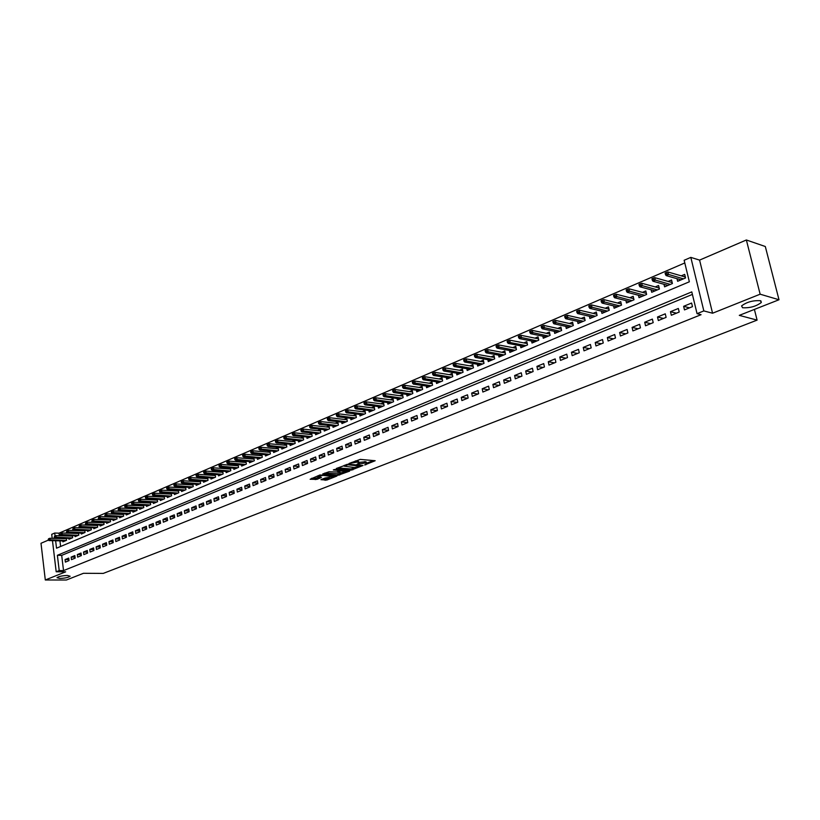 <?xml version="1.0" encoding="UTF-8"?>
<svg xmlns="http://www.w3.org/2000/svg" width="820" height="820" viewBox="0 0 820 820"><rect width="100%" height="100%" fill="white"/><g stroke="black" fill="none" stroke-linecap="round" stroke-linejoin="round"><path stroke-width="1.23" d="M364.664 464.96L375.17 460.727L360.267 459.395L349.023 463.505L357.1 462.101L359.365 462.828L356.997 464.304L366.048 462.88L367.042 463.484L364.664 464.96M67.373 575.455C62.125 575.691 58.661 576.439 56.99 577.68L59.778 578.459C65.016 578.223 68.46 577.475 70.13 576.234L67.373 575.455M760.365 300.694C752.955 300.294 746.682 302.037 741.567 305.921L742.572 307.746C749.941 308.125 756.194 306.372 761.308 302.508L760.365 300.694M320.948 479.659L326.76 480.079L336.897 476.03L319.933 474.985L310.144 479.259L316.909 479.362L321.419 477.506L317.668 476.645L323.018 475.374L333.74 476.604L325.12 478.019L320.948 479.659M692.398 294.411L61.695 555.365L63.529 570.597L59.214 570.566L56.19 571.786L52.47 540.657M779 299.751L760.14 294.195L746.364 239.983L765.306 246.512L779 299.751L739.291 315.362L757.096 320.118L103.248 573.405L83.466 573.293L66.369 580.017L45.305 579.986L65.661 571.847L56.19 571.786M746.364 239.983L699.583 260.104L712.57 313.219L760.14 294.195M712.57 313.219L703.837 310.923L697.051 313.66L691.793 291.889L57.379 555.294L59.214 570.566M63.529 570.597L701.059 314.695L697.051 313.66M351.175 470.137L363.014 465.493L348.09 464.222L336.241 468.517L351.175 470.137L350.97 468.958L355.654 467.513M349.658 471.11L338.035 475.282L322.742 473.95L329.015 471.787L336.794 471.992L339.972 470.659L333.299 469.962L334.488 469.491L349.586 470.711M48.288 540.144L41 543.281L45.305 579.986M65.149 538.227L64.185 538.637M71.278 535.624L70.274 536.044M77.469 532.979L76.414 533.43M83.722 530.325L82.615 530.786M90.026 527.639L88.878 528.121M96.401 524.923L95.202 525.435M102.828 522.186L101.588 522.709M109.326 519.419L108.035 519.972M115.886 516.62L114.533 517.194M122.508 513.802L121.104 514.396M129.201 510.952L127.746 511.577M135.956 508.072L134.439 508.718M142.772 505.171L141.214 505.837M149.671 502.24L148.041 502.926M156.63 499.267L154.949 499.985M163.662 496.274L161.919 497.022M170.765 493.25L168.961 494.019M177.94 490.196L176.074 490.985M185.187 487.111L183.26 487.931M192.505 483.995L190.517 484.835M199.906 480.838L197.856 481.709M207.388 477.66L205.266 478.562M214.942 474.442L212.759 475.364M222.579 471.182L220.324 472.146M230.297 467.902L227.97 468.886M233.69 468.158L233.884 469.378L238.538 467.4L238.107 464.581L235.699 465.596M241.469 464.848L241.664 466.078L246.369 464.079L245.928 461.24L243.509 462.275M249.331 461.496L249.526 462.746L254.292 460.727L253.841 457.867L251.402 458.913M257.285 458.113L257.48 459.374L262.287 457.334L261.836 454.464L259.376 455.51M265.311 454.69L265.516 455.971L270.374 453.911L269.913 451.02L267.443 452.076M273.429 451.226L273.644 452.527L278.554 450.446L278.093 447.546L275.592 448.612M281.639 447.73L281.854 449.042L286.826 446.941L286.344 444.03L283.833 445.096M289.931 444.194L290.157 445.526L295.18 443.394L294.698 440.473L292.166 441.549M298.326 440.617L298.552 441.97L303.625 439.817L303.144 436.875L300.591 437.962M306.803 436.998L307.029 438.372L312.174 436.199L311.672 433.247L309.109 434.333M315.382 433.349L315.618 434.733L320.815 432.54L320.302 429.567L317.719 430.664M324.054 429.649L324.289 431.064L329.548 428.829L329.035 425.846L326.432 426.953M332.817 425.908L333.063 427.343L338.383 425.088L337.861 422.095L335.236 423.212M341.694 422.126L341.94 423.581L347.311 421.306L346.788 418.292L344.144 419.409M350.663 418.303L350.919 419.779L356.351 417.472L355.818 414.438L353.154 415.576M359.734 414.428L360 415.924L365.494 413.598L364.951 410.553L362.266 411.691M368.908 410.512L369.184 412.04L374.74 409.682L374.197 406.617L371.491 407.765M378.194 406.556L378.471 408.093L384.098 405.715L383.545 402.64L380.818 403.799M387.583 402.548L387.87 404.116L393.559 401.697L392.995 398.612L390.248 399.781M397.085 398.489L397.382 400.088L403.143 397.638L402.569 394.533L399.801 395.711M406.699 394.389L406.997 396.009L412.829 393.538L412.245 390.412L409.457 391.601M416.427 390.238L416.734 391.878L422.638 389.377L422.044 386.24L419.235 387.44M426.277 386.035L426.595 387.706L432.56 385.174L431.955 382.017L429.126 383.227M436.23 381.782L436.558 383.483L442.605 380.921L441.99 377.743L439.13 378.963M446.316 377.477L446.654 379.199L452.763 376.616L452.148 373.418L449.268 374.648M456.525 373.11L456.863 374.873L463.054 372.249L462.418 369.041L459.518 370.281M466.846 368.703L467.205 370.486L473.468 367.832L472.832 364.613L469.901 365.853M477.312 364.234L477.67 366.058L484.015 363.362L483.359 360.123L480.417 361.384M487.89 359.713L488.269 361.569L494.685 358.842L494.029 355.583L491.057 356.854M498.611 355.132L499.001 357.018L505.499 354.26L504.823 350.981L501.83 352.262M509.466 350.488L509.855 352.415L516.446 349.627L515.76 346.327L512.736 347.618M520.454 345.784L520.864 347.752L527.526 344.923L526.829 341.612L523.785 342.914M531.575 341.028L531.995 343.026L538.75 340.167L538.043 336.835L534.968 338.147M542.85 336.21L543.281 338.25L550.117 335.349L549.4 331.997L546.304 333.32M554.258 331.321L554.709 333.402L561.639 330.47L560.911 327.098L557.784 328.43M565.82 326.37L566.282 328.502L573.303 325.519L572.565 322.137L569.408 323.48M577.536 321.358L578.018 323.531L585.121 320.517L584.373 317.114L581.185 318.467M589.406 316.274L589.898 318.488L597.093 315.444L596.335 312.02L593.126 313.383M601.429 311.128L601.931 313.394L609.229 310.298L608.45 306.854L605.211 308.238M613.606 305.911L614.129 308.217L621.529 305.091L620.74 301.627L617.47 303.01M625.947 300.612L626.49 302.98L633.993 299.802L633.183 296.317L629.883 297.721M638.462 295.251L639.016 297.67L646.621 294.452L645.801 290.946L642.47 292.371M651.141 289.808L651.716 292.289L659.423 289.029L658.593 285.503L655.231 286.928M663.985 284.294L664.589 286.836L672.4 283.525L671.549 279.979L668.156 281.424M684.485 309.898L692.48 306.649L691.608 303.041L683.634 306.311L684.485 309.898M671.324 315.259L679.206 312.051L678.345 308.474L670.483 311.692L671.324 315.259M658.337 320.548L666.106 317.381L665.266 313.824L657.507 317.002L658.337 320.548M645.535 325.765L653.202 322.649L652.371 319.103L644.715 322.239L645.535 325.765M632.896 330.911L640.461 327.836L639.641 324.32L632.097 327.405L632.896 330.911M620.432 335.995L627.894 332.951L627.095 329.455L619.643 332.51L620.432 335.995M608.132 341.007L615.492 338.004L614.703 334.529L607.353 337.543L608.132 341.007M595.986 345.948L603.253 342.996L602.485 339.531L595.228 342.504L595.986 345.948M584.014 350.827L591.179 347.916L590.42 344.472L583.256 347.403L584.014 350.827M572.186 355.644L579.258 352.764L578.51 349.351L571.448 352.241L572.186 355.644M560.511 360.4L567.501 357.561L566.764 354.158L559.783 357.018L560.511 360.4M548.99 365.095L555.888 362.286L555.16 358.904L548.283 361.722L548.99 365.095M537.623 369.728L544.429 366.96L543.711 363.598L536.915 366.376L537.623 369.728M526.389 374.299L533.113 371.562L532.416 368.221L525.702 370.968L526.389 374.299M515.308 378.819L521.94 376.113L521.254 372.792L514.622 375.509L515.308 378.819M504.351 383.278L510.911 380.613L510.224 377.303L503.685 379.988L504.351 383.278M493.548 387.686L500.015 385.051L499.349 381.761L492.881 384.406L493.548 387.686M482.867 392.032L489.253 389.428L488.597 386.159L482.211 388.772L482.867 392.032M472.32 396.337L478.634 393.764L477.978 390.505L471.674 393.087L472.32 396.337M461.896 400.58L468.138 398.038L467.492 394.799L461.27 397.351L461.896 400.58M451.605 404.772L457.765 402.261L457.14 399.043L450.99 401.564L451.605 404.772M441.437 408.913L447.525 406.433L446.91 403.235L440.832 405.715L441.437 408.913M431.392 413.003L437.408 410.553L436.793 407.366L430.787 409.826L431.392 413.003M421.47 417.052L427.415 414.633L426.81 411.455L420.875 413.885L421.47 417.052M411.66 421.039L417.534 418.651L416.939 415.504L411.076 417.903L411.66 421.039M401.964 424.996L407.765 422.628L407.191 419.491L401.39 421.869L401.964 424.996M392.39 428.891L398.12 426.554L397.556 423.438L391.827 425.785L392.39 428.891M382.919 432.755L388.588 430.438L388.024 427.343L382.366 429.659L382.919 432.755M373.571 436.558L379.168 434.282L378.614 431.197L373.018 433.483L373.571 436.558M364.316 440.33L369.851 438.075L369.308 435L363.772 437.265L364.316 440.33M355.173 444.05L360.646 441.826L360.113 438.772L354.64 441.006L355.173 444.05M346.132 447.74L351.544 445.537L351.011 442.492L345.609 444.706L346.132 447.74M337.194 451.379L342.545 449.196L342.022 446.172L336.682 448.366L337.194 451.379M328.359 454.977L333.648 452.824L333.135 449.811L327.856 451.974L328.359 454.977M319.626 458.534L324.853 456.402L324.351 453.409L319.123 455.551L319.626 458.534M310.985 462.06L316.161 459.948L315.659 456.965L310.493 459.087L310.985 462.06M302.436 465.534L307.561 463.454L307.059 460.491L301.955 462.582L302.436 465.534M293.99 468.978L299.054 466.918L298.562 463.966L293.509 466.037L293.99 468.978M285.637 472.381L290.639 470.342L290.157 467.41L285.155 469.46L285.637 472.381M277.365 475.754L282.316 473.734L281.844 470.813L276.904 472.843L277.365 475.754M269.196 479.085L274.085 477.086L273.624 474.185L268.734 476.184L269.196 479.085M261.098 482.375L265.946 480.407L265.485 477.517L260.647 479.495L261.098 482.375M253.103 485.635L257.89 483.687L257.439 480.807L252.652 482.765L253.103 485.635M245.18 488.863L249.926 486.936L249.475 484.066L244.739 486.004L245.18 488.863M237.349 492.051L242.043 490.145L241.603 487.295L236.918 489.212L237.349 492.051M229.6 495.208L234.243 493.322L233.813 490.483L229.169 492.379L229.6 495.208M221.933 498.334L226.525 496.469L226.094 493.64L221.513 495.516L221.933 498.334M214.348 501.43L218.889 499.575L218.468 496.766L213.928 498.621L214.348 501.43M206.835 504.484L211.334 502.66L210.914 499.851L206.425 501.696L206.835 504.484M199.403 507.518L203.852 505.704L203.442 502.916L198.993 504.741L199.403 507.518M192.044 510.511L196.451 508.718L196.041 505.94L191.644 507.744L192.044 510.511M184.766 513.474L189.123 511.7L188.723 508.943L184.367 510.727L184.766 513.474M177.561 516.415L181.876 514.653L181.476 511.905L177.171 513.668L177.561 516.415M170.427 519.316L174.691 517.584L174.311 514.847L170.037 516.59L170.427 519.316M163.364 522.196L167.587 520.474L167.208 517.748L162.985 519.48L163.364 522.196M156.374 525.046L160.556 523.334L160.177 520.628L155.995 522.34L156.374 525.046M149.445 527.865L153.596 526.173L153.227 523.478L149.086 525.169L149.445 527.865M142.598 530.653L146.698 528.982L146.339 526.297L142.239 527.977L142.598 530.653M135.812 533.42L139.871 531.77L139.513 529.095L135.454 530.755L135.812 533.42M129.088 536.157L133.117 534.517L132.758 531.852L128.74 533.502L129.088 536.157M122.436 538.863L126.423 537.243L126.075 534.589L122.088 536.218L122.436 538.863M115.856 541.548L119.802 539.939L119.453 537.305L115.507 538.914L115.856 541.548M109.326 544.213L113.232 542.614L112.893 539.99L108.988 541.589L109.326 544.213M102.869 546.837L106.733 545.269L106.395 542.645L102.531 544.234L102.869 546.837M96.463 549.451L100.296 547.883L99.968 545.279L96.135 546.848L96.463 549.451M90.128 552.034L93.921 550.486L93.593 547.893L89.8 549.441L90.128 552.034M83.855 554.586L87.607 553.059L87.289 550.476L83.527 552.014L83.855 554.586M77.633 557.118L81.354 555.601L81.036 553.028L77.316 554.556L77.633 557.118M71.473 559.63L75.163 558.133L74.845 555.57L71.155 557.077L71.473 559.63M68.716 558.082L65.057 559.578L65.374 562.12L69.023 560.624L68.716 558.082M684.803 262.954L59.019 533.174L59.327 535.747M59.942 540.841L60.618 546.479M677.012 278.697L677.638 281.301L685.551 277.949L684.69 274.382L681.276 275.838M230.369 467.902L230.789 470.69L226.176 472.638L226.002 471.438M222.712 471.192L223.122 473.939L218.561 475.866L218.376 474.688M215.127 474.452L215.537 477.158L211.017 479.064L210.842 477.896M207.624 477.67L208.024 480.335L203.555 482.232L203.38 481.073M200.203 480.858L200.592 483.482L196.164 485.358L196 484.21M192.854 484.015L193.233 486.608L188.856 488.464L188.692 487.326M185.586 487.131L185.955 489.694L181.62 491.528L181.456 490.411M178.391 490.227L178.75 492.748L174.455 494.562L174.301 493.455M171.257 493.281L171.616 495.772L167.372 497.566L167.208 496.469M164.205 496.305L164.553 498.765L160.351 500.538L160.197 499.462M157.225 499.308L157.563 501.727L153.401 503.49L153.248 502.414M150.306 502.27L150.634 504.659L146.513 506.401L146.37 505.345M143.459 505.202L143.787 507.559L139.708 509.292L139.564 508.246M136.684 508.113L137.001 510.44L132.963 512.151L132.82 511.116M129.97 510.983L130.277 513.289L126.28 514.981L126.147 513.955M123.328 513.832L123.625 516.108L119.669 517.789L119.535 516.774M116.748 516.661L117.034 518.896L113.119 520.556L112.986 519.562M110.228 519.449L110.515 521.663L106.631 523.314L106.498 522.319M103.771 522.217L104.048 524.4L100.204 526.03L100.081 525.046M97.375 524.954L97.652 527.116L93.839 528.726L93.716 527.762M91.04 527.67L91.307 529.802L87.535 531.401L87.412 530.438M84.767 530.355L85.034 532.467L81.293 534.045L81.17 533.092M78.556 533.02L78.812 535.101L75.112 536.669L74.989 535.726M72.396 535.655L72.652 537.715L68.982 539.263L68.87 538.33M66.297 538.258L66.543 540.298L62.914 541.835L62.802 540.913M757.096 320.118L754.4 309.427M52.193 538.33L51.721 534.343L54.715 533.041L55.063 535.983M59.019 533.174L54.715 533.041M55.637 540.739L56.529 548.201L689.353 281.793L684.146 260.278L690.819 257.388L703.837 310.923M699.583 260.104L690.819 257.388M61.695 555.365L57.379 555.294M683.634 306.311L689.518 307.848M670.483 311.692L676.408 313.189M657.507 317.002L663.462 318.467M644.715 322.239L650.701 323.664M632.097 327.405L638.103 328.789M619.643 332.51L625.68 333.853M607.353 337.543L613.422 338.855M595.228 342.504L601.316 343.785M583.256 347.403L589.375 348.643M571.448 352.241L577.587 353.451M559.783 357.018L565.943 358.186M548.283 361.722L554.453 362.87M536.915 366.376L543.117 367.493M525.702 370.968L531.913 372.054M514.622 375.509L520.854 376.564M503.685 379.988L509.927 381.013M492.881 384.406L499.144 385.4M482.211 388.772L488.494 389.746M471.674 393.087L477.968 394.03M461.27 397.351L467.574 398.264M450.99 401.564L457.304 402.446M440.832 405.715L447.156 406.587M430.787 409.826L437.132 410.666M420.875 413.885L427.23 414.705M411.076 417.903L417.441 418.692M401.39 421.869L407.765 422.628M391.827 425.785L398.12 426.513M382.366 429.659L388.577 430.356M373.018 433.483L379.147 434.149M363.772 437.265L369.82 437.911M354.64 441.006L360.615 441.621M345.609 444.706L351.503 445.291M336.682 448.366L342.504 448.919M327.856 451.974L333.596 452.507M319.123 455.551L324.802 456.063M310.493 459.087L316.089 459.569M301.955 462.582L307.49 463.044M293.509 466.037L298.982 466.477M285.155 469.46L290.557 469.88M276.904 472.843L282.234 473.242M268.734 476.184L274.003 476.563M260.647 479.495L265.854 479.854M252.652 482.765L257.798 483.113M244.739 486.004L249.833 486.332M236.918 489.212L241.941 489.519M229.169 492.379L234.141 492.676M221.513 495.516L226.422 495.803M213.928 498.621L218.786 498.888M206.425 501.696L211.222 501.953M198.993 504.741L203.749 504.976M191.644 507.744L196.339 507.969M184.367 510.727L189.01 510.942M177.171 513.668L181.763 513.873M170.037 516.59L174.578 516.784M162.985 519.48L167.475 519.665M155.995 522.34L160.443 522.514M149.086 525.169L153.473 525.333M142.239 527.977L146.585 528.121M135.454 530.755L139.759 530.889M128.74 533.502L132.994 533.635M122.088 536.218L126.3 536.341M115.507 538.914L119.679 539.027M108.988 541.589L113.119 541.692M102.531 544.234L106.62 544.326M96.135 546.848L100.183 546.94M89.8 549.441L93.808 549.523M83.527 552.014L87.494 552.085M77.316 554.556L81.231 554.627M71.155 557.077L75.04 557.139M65.057 559.578L68.9 559.63M366.991 463.146L365.833 461.701L366.048 462.88M359.293 462.408L365.833 461.701M359.303 462.48L358.135 461.024L358.35 462.213M355.378 460.922L358.135 461.024M366.97 463.064L373.356 460.563M337.83 467.882L350.97 468.958M360.872 466.17L347.803 464.776L344.236 466.17L354.24 467.523L360.872 466.17M347.864 470.567L346.706 471.018M342.278 472.761L339.5 473.847L339.695 475.016M324.689 473.099L339.5 473.847M341.397 472.75L346.778 471.469L340.792 470.967L337.614 472.299L341.397 472.75M311.764 478.224L315.064 478.47L319.277 477.189M322.578 479.013L326.565 478.931L329.24 477.875M333.658 476.143L334.744 475.713M684.546 276.791L685.212 276.514M666.445 272.465L665.112 273.039L665.461 274.474L666.783 273.911L666.445 272.465L667.91 271.973L668.525 274.567L666.137 275.592L681.051 279.856M666.783 273.911L683.429 278.851M685.305 278.052L685.253 276.719M667.91 271.973L685.038 276.934M666.137 275.592L665.461 274.474M671.457 282.357L672.062 282.101M653.263 278.144L651.951 278.708L652.289 280.143L653.601 279.579L653.263 278.144L654.729 277.652L655.334 280.225L652.976 281.239L667.972 285.401M653.601 279.579L670.319 284.407M672.216 283.607L672.113 282.326M654.729 277.652L671.949 282.49M652.976 281.239L652.289 280.143M658.542 287.84L659.085 287.605M640.256 283.751L638.964 284.304L639.303 285.729L640.594 285.175L640.256 283.751L641.722 283.248L642.316 285.821L640 286.815L655.077 290.864M640.594 285.175L657.384 289.89M659.3 289.081L659.147 287.861M641.722 283.248L659.034 287.974M640 286.815L639.303 285.729M627.433 289.276L626.162 289.819L626.49 291.243L627.761 290.69L627.433 289.276L628.899 288.773L629.493 291.325L627.197 292.309L642.347 296.266M627.761 290.69L644.622 295.303M646.549 294.482L646.355 293.324M628.899 288.773L646.293 293.375M627.197 292.309L626.49 291.243M614.785 294.728L613.534 295.272L613.852 296.676L615.102 296.133L614.785 294.728L616.25 294.226L616.835 296.758L614.569 297.732L629.791 301.586M615.102 296.133L632.035 300.632M633.983 299.812L633.737 298.705M616.25 294.226L633.727 298.716M614.569 297.732L613.852 296.676M602.31 300.099L601.07 300.643L601.388 302.037L602.628 301.504L602.31 300.099L603.776 299.607L604.34 302.129L602.116 303.082L617.399 306.834M602.628 301.504L619.612 305.901M603.776 299.607L621.273 303.964M602.116 303.082L601.388 302.037M590 305.409L588.78 305.932L589.088 307.326L590.308 306.803L590 305.409L591.466 304.907L592.019 307.418L589.826 308.361L605.17 312.02M590.308 306.803L607.353 311.087M591.466 304.907L608.973 309.14M589.826 308.361L589.088 307.326M577.854 310.647L576.644 311.159L576.952 312.553L578.161 312.03L577.854 310.647L579.32 310.144L579.863 312.635L577.7 313.568L593.106 317.135M578.161 312.03L595.258 316.223M579.32 310.144L596.837 314.255M577.7 313.568L576.952 312.553M565.872 315.813L564.672 316.325L564.98 317.699L566.169 317.186L565.872 315.813L567.337 315.31L567.87 317.781L565.728 318.703L581.195 322.178M566.169 317.186L583.327 321.276M567.337 315.31L584.855 319.298M565.728 318.703L564.98 317.699M554.043 320.907L552.864 321.409L553.162 322.783L554.33 322.28L554.043 320.907L555.509 320.405L556.032 322.865L553.92 323.777L569.439 327.159M554.33 322.28L571.54 326.268M555.509 320.405L573.036 324.289M553.92 323.777L553.162 322.783M542.368 325.94L541.21 326.442L541.497 327.795L542.655 327.303L542.368 325.94L543.834 325.438L544.357 327.887L542.266 328.779L557.836 332.079M542.655 327.303L559.916 331.198M543.834 325.438L561.362 329.199M542.266 328.779L541.497 327.795M530.847 330.901L529.699 331.393L529.986 332.746L531.134 332.254L530.847 330.901L532.313 330.398L532.826 332.838L530.765 333.719L546.376 336.938M531.134 332.254L548.436 336.067M532.313 330.398L549.851 334.058M530.765 333.719L529.986 332.746M519.47 335.8L518.342 336.292L518.619 337.635L519.757 337.153L519.47 335.8L520.936 335.298L521.438 337.727L519.409 338.598L535.07 341.725M519.757 337.153L537.1 340.874M520.936 335.298L538.473 338.855M519.409 338.598L518.619 337.635M527.239 343.59L509.712 340.136L510.204 342.545L525.907 345.609M508.523 341.981L508.246 340.638L507.129 341.12L507.406 342.463L508.523 341.981L510.204 342.545L508.195 343.406L523.908 346.46M508.195 343.406L507.406 342.463M508.246 340.638L509.712 340.136M497.166 345.415L496.059 345.896L496.336 347.229L497.432 346.747L497.166 345.415L498.621 344.912L499.113 347.311L497.135 348.162L512.879 351.134M497.432 346.747L514.857 350.294M498.621 344.912L516.159 348.274M497.135 348.162L496.336 347.229M486.219 350.14L485.132 350.601L485.399 351.934L486.485 351.462L486.219 350.14L487.674 349.627L488.156 352.016L486.209 352.856L501.994 355.747M486.485 351.462L503.941 354.916M487.674 349.627L505.212 352.897M486.209 352.856L485.399 351.934M475.415 354.793L474.339 355.255L474.606 356.577L475.672 356.116L475.415 354.793L476.871 354.291L477.342 356.659L475.415 357.489L491.241 360.308M475.672 356.116L493.168 359.488M476.871 354.291L494.409 357.458M475.415 357.489L474.606 356.577M464.745 359.396L463.679 359.847L463.935 361.159L465.001 360.708L464.745 359.396L466.201 358.883L466.662 361.241L464.755 362.061L480.622 364.808M465.001 360.708L482.519 363.998M466.201 358.883L483.728 361.968M464.755 362.061L463.935 361.159M454.198 363.936L453.152 364.387L453.409 365.689L454.454 365.238L454.198 363.936L455.664 363.424L456.115 365.771L454.239 366.581L470.126 369.256M454.454 365.238L472.002 368.457M455.664 363.424L473.191 366.417M454.239 366.581L453.409 365.689M443.794 368.416L442.759 368.867L443.015 370.158L444.05 369.717L443.794 368.416L445.25 367.913L445.701 370.24L443.845 371.04L459.764 373.643M444.05 369.717L461.619 372.854M445.25 367.913L462.777 370.814M443.845 371.04L443.015 370.158M433.513 372.854L432.488 373.295L432.745 374.576L433.759 374.135L433.513 372.854L434.969 372.341L435.41 374.658L433.575 375.447L449.524 377.979M433.759 374.135L451.359 377.21M434.969 372.341L452.486 375.17M433.575 375.447L432.745 374.576M423.356 377.231L422.351 377.661L422.597 378.942L423.602 378.512L423.356 377.231L424.811 376.718L425.252 379.024L423.438 379.803L439.417 382.274M423.602 378.512L441.221 381.505M424.811 376.718L442.318 379.465M423.438 379.803L422.597 378.942M413.331 381.546L412.327 381.976L412.573 383.258L413.567 382.827L413.331 381.546L414.776 381.044L415.207 383.34L413.413 384.108L429.424 386.507M413.567 382.827L431.207 385.748M414.776 381.044L432.273 383.709M413.413 384.108L412.573 383.258M403.419 385.82L402.435 386.251L402.671 387.511L403.655 387.091L403.419 385.82L404.865 385.318L405.285 387.593L403.522 388.362L419.543 390.689M403.655 387.091L421.316 389.941M404.865 385.318L422.351 387.901M403.522 388.362L402.671 387.511M393.62 390.043L392.647 390.463L392.882 391.724L393.856 391.304L393.62 390.043L395.076 389.531L395.486 391.806L393.733 392.554L409.785 394.82M393.856 391.304L411.537 394.082M395.076 389.531L412.552 392.042M393.733 392.554L392.882 391.724M383.944 394.215L382.991 394.625L383.217 395.886L384.18 395.465L383.944 394.215L385.39 393.702L385.81 395.968L384.078 396.706L400.15 398.909M384.18 395.465L401.872 398.182M385.39 393.702L402.866 396.142M384.078 396.706L383.217 395.886M374.391 398.335L373.438 398.745L373.664 399.996L374.607 399.586L374.391 398.335L375.827 397.823L376.236 400.078L374.525 400.806L390.617 402.948M374.607 399.586L392.319 402.231M375.827 397.823L393.282 400.191M374.525 400.806L373.664 399.996M364.941 402.405L363.998 402.815L364.223 404.055L365.156 403.645L364.941 402.405L366.376 401.902L366.776 404.137L365.084 404.865L381.197 406.945M365.156 403.645L382.878 406.228M366.376 401.902L383.821 404.198M365.084 404.865L364.223 404.055M355.603 406.433L354.67 406.833L354.886 408.063L355.818 407.663L355.603 406.433L357.038 405.92L357.428 408.145L355.757 408.862L371.88 410.892M355.818 407.663L373.551 410.184M357.038 405.92L374.463 408.155M355.757 408.862L354.886 408.063M346.368 410.41L345.456 410.799L345.671 412.029L346.583 411.64L346.368 410.41L347.803 409.897L348.192 412.111L346.542 412.819L362.676 414.787M346.583 411.64L364.326 414.09M347.803 409.897L365.218 412.06M346.542 412.819L345.671 412.029M337.245 414.336L336.343 414.725L336.548 415.955L337.461 415.566L337.245 414.336L338.68 413.833L339.06 416.037L337.43 416.734L353.584 418.651M337.461 415.566L355.214 417.954M338.68 413.833L356.085 415.924M337.43 416.734L336.548 415.955M328.226 418.231L327.334 418.61L327.539 419.83L328.441 419.44L328.226 418.231L329.66 417.718L330.04 419.912L328.42 420.609L344.584 422.464M328.441 419.44L346.194 421.777M329.66 417.718L347.044 419.748M328.42 420.609L327.539 419.83M319.318 422.064L318.426 422.454L318.631 423.663L319.523 423.284L319.318 422.064L320.743 421.562L321.112 423.745L319.523 424.432L335.687 426.226M319.523 423.284L337.286 425.549M320.743 421.562L338.117 423.53M319.523 424.432L318.631 423.663M310.503 425.867L309.622 426.246L309.827 427.445L310.698 427.077L310.503 425.867L311.928 425.365L312.297 427.527L310.718 428.204L326.893 429.957M310.698 427.077L328.471 429.29M311.928 425.365L329.281 427.271M310.718 428.204L309.827 427.445M301.781 429.618L300.919 429.998L301.114 431.197L301.986 430.818L301.781 429.618L303.215 429.116L303.574 431.279L302.016 431.945L318.201 433.647M301.986 430.818L319.759 432.981M303.215 429.116L320.548 430.971M302.016 431.945L301.114 431.197M293.17 433.339L292.309 433.708L292.504 434.897L293.365 434.528L293.17 433.339L294.595 432.827L294.944 434.979L293.406 435.645L309.601 437.285M293.365 434.528L311.139 436.63M294.595 432.827L311.907 434.631M293.406 435.645L292.504 434.897M284.653 437.009L283.802 437.378L283.997 438.556L284.837 438.198L284.653 437.009L286.067 436.506L286.416 438.638L284.899 439.294L301.094 440.893M284.837 438.198L302.621 440.248M286.067 436.506L303.369 438.239M284.899 439.294L283.997 438.556M276.227 440.637L275.387 440.996L275.571 442.185L276.412 441.816L276.227 440.637L277.642 440.135L277.99 442.257L276.483 442.913L292.689 444.46M276.412 441.816L294.195 443.815M277.642 440.135L294.923 441.816M276.483 442.913L275.571 442.185M267.894 444.235L267.064 444.583L267.248 445.762L268.079 445.404L267.894 444.235L269.308 443.722L269.647 445.844L268.15 446.48L284.366 447.986M268.079 445.404L285.852 447.351M269.308 443.722L286.559 445.352M268.15 446.48L267.248 445.762M259.653 447.781L258.833 448.13L259.017 449.309L259.837 448.95L259.653 447.781L261.067 447.279L261.395 449.38L259.919 450.016L276.135 451.471M259.837 448.95L277.611 450.846M261.067 447.279L278.298 448.858M259.919 450.016L259.017 449.309M251.504 451.297L250.684 451.646L250.869 452.804L251.678 452.455L251.504 451.297L252.908 450.795L253.236 452.886L251.781 453.511L267.996 454.915M251.678 452.455L269.452 454.3M252.908 450.795L270.128 452.322M251.781 453.511L250.869 452.804M243.437 454.772L242.638 455.11L242.812 456.268L243.622 455.93L243.437 454.772L244.852 454.27L245.17 456.351L243.724 456.976L259.94 458.329M243.622 455.93L261.385 457.724M244.852 454.27L262.041 455.746M243.724 456.976L242.812 456.268M235.463 458.206L234.674 458.544L234.848 459.702L235.637 459.364L235.463 458.206L236.867 457.703L237.185 459.784L235.76 460.389L251.976 461.711M235.637 459.364L253.4 461.106M236.867 457.703L254.036 459.128M235.76 460.389L234.848 459.702M227.57 461.609L226.791 461.947L226.966 463.095L227.745 462.757L227.57 461.609L228.975 461.106L229.292 463.167L227.878 463.782L244.093 465.053M227.745 462.757L245.498 464.448M228.975 461.106L246.123 462.48M227.878 463.782L226.966 463.095M219.77 464.971L218.991 465.299L219.165 466.447L219.945 466.108L219.77 464.971L221.174 464.468L221.482 466.529L220.088 467.123L236.293 468.353M219.945 466.108L237.687 467.769M221.174 464.468L238.292 465.801M220.088 467.123L219.165 466.447M212.042 468.302L211.283 468.63L211.447 469.768L212.216 469.44L212.042 468.302L213.446 467.8L213.753 469.839L212.37 470.434L228.575 471.623M212.216 469.44L229.959 471.039M213.446 467.8L230.543 469.081M212.37 470.434L211.447 469.768M204.405 471.592L203.647 471.92L203.811 473.048L204.57 472.72L204.405 471.592L205.799 471.09L206.107 473.13L204.733 473.714L220.939 474.862M204.57 472.72L222.302 474.288M205.799 471.09L222.876 472.33M204.733 473.714L203.811 473.048M196.851 474.852L196.093 475.169L196.257 476.297L197.015 475.979L196.851 474.852L198.245 474.349L198.542 476.379L197.189 476.953L213.384 478.07M197.015 475.979L214.737 477.496M198.245 474.349L215.291 475.549M197.189 476.953L196.257 476.297M189.369 478.07L188.62 478.388L188.784 479.515L189.533 479.198L189.369 478.07L190.763 477.578L191.05 479.587L189.707 480.161L205.902 481.237M189.533 479.198L207.245 480.663M190.763 477.578L207.788 478.726M189.707 480.161L188.784 479.515M181.968 481.258L181.23 481.576L181.384 482.693L182.122 482.375L181.968 481.258L183.352 480.766L183.639 482.775L182.317 483.339L198.501 484.374M182.122 482.375L199.824 483.81M183.352 480.766L200.357 481.873M182.317 483.339L181.384 482.693M174.639 484.415L173.912 484.733L174.065 485.84L174.793 485.532L174.639 484.415L176.023 483.923L176.31 485.922L174.998 486.485L191.173 487.48M174.793 485.532L192.485 486.926M176.023 483.923L192.997 484.999M174.998 486.485L174.065 485.84M167.393 487.541L166.665 487.859L166.819 488.956L167.546 488.648L167.393 487.541L168.766 487.049L169.053 489.038L167.751 489.591L183.916 490.555M167.546 488.648L185.217 490.001M168.766 487.049L185.72 488.084M167.751 489.591L166.819 488.956M160.208 490.637L159.5 490.944L159.654 492.041L160.361 491.733L160.208 490.637L161.591 490.145L161.868 492.123L160.587 492.676L176.741 493.599M160.361 491.733L178.032 493.045M161.591 490.145L178.514 491.129M160.587 492.676L159.654 492.041M153.104 493.702L152.407 493.999L152.551 495.095L153.258 494.798L153.104 493.702L154.488 493.199L154.765 495.177L153.483 495.721L169.637 496.602M153.258 494.798L170.909 496.069M154.488 493.199L171.39 494.152M153.483 495.721L152.551 495.095M146.083 496.725L145.376 497.033L145.529 498.119L146.226 497.822L146.083 496.725L147.457 496.233L147.723 498.201L146.462 498.734L162.606 499.585M146.226 497.822L163.867 499.052M147.457 496.233L164.328 497.145M146.462 498.734L145.529 498.119M139.123 499.728L138.426 500.026L138.57 501.112L139.267 500.815L139.123 499.728L140.486 499.236L140.753 501.184L139.513 501.727L155.636 502.537M139.267 500.815L156.886 502.014M140.486 499.236L157.337 500.108M139.513 501.727L138.57 501.112M132.225 502.701L131.548 502.988L131.692 504.074L132.379 503.777L132.225 502.701L133.599 502.209L133.865 504.146L132.625 504.679L148.748 505.458M132.379 503.777L149.978 504.935M133.599 502.209L150.419 503.049M132.625 504.679L131.692 504.074M125.409 505.632L124.732 505.93L124.876 507.006L125.552 506.709L125.409 505.632L126.772 505.14L127.028 507.078L125.808 507.601L141.922 508.349M125.552 506.709L143.141 507.836M126.772 505.14L143.561 505.95M125.808 507.601L124.876 507.006M118.654 508.543L118.121 509.907L118.797 509.62L118.654 508.543L120.017 508.051L120.273 509.978L119.064 510.501L135.156 511.219M118.797 509.62L136.366 510.706M120.017 508.051L136.786 508.83M119.064 510.501L118.121 509.907M111.971 511.424L111.305 511.711L111.448 512.777L111.971 511.424L113.334 510.942L113.58 512.859L112.381 513.371L128.463 514.058M112.104 512.49L129.662 513.545M113.334 510.942L130.062 511.68M112.381 513.371L111.448 512.777M105.349 514.284L104.827 515.626L105.349 514.284L106.702 513.791L106.959 515.698L105.77 516.21L121.842 516.866M105.483 515.339L123.02 516.364M106.702 513.791L123.41 514.499M105.77 516.21L104.827 515.626M98.789 517.102L98.277 518.445L98.933 518.168L98.789 517.102L100.153 516.62L100.388 518.517L99.22 519.019L115.271 519.644M98.933 518.168L116.45 519.152M100.153 516.62L116.829 517.287M99.22 519.019L98.277 518.445M92.301 519.9L91.789 521.233L92.301 519.9L93.654 519.419L93.9 521.305L92.732 521.807L108.773 522.401M92.434 520.956L109.941 521.909M93.654 519.419L110.3 520.054M92.732 521.807L91.789 521.233M85.874 522.678L85.362 524L85.874 522.678L87.227 522.186L87.463 524.072L86.305 524.564L102.336 525.128M86.008 523.724L103.484 524.636M87.227 522.186L103.843 522.791M86.305 524.564L85.362 524M79.509 525.415L79.007 526.737L79.509 525.415L80.852 524.933L81.088 526.809L79.95 527.301L95.96 527.834M79.642 526.46L97.098 527.352M80.852 524.933L97.447 525.507M79.95 527.301L79.007 526.737M73.206 528.131L72.703 529.443L73.206 528.131L74.548 527.649L74.774 529.515L73.646 530.007L89.646 530.509M73.329 529.177L90.774 530.028M74.548 527.649L91.112 528.193M73.646 530.007L72.703 529.443M66.963 530.827L66.461 532.129L66.963 530.827L68.296 530.345L68.531 532.201L67.404 532.682L83.384 533.164M67.086 531.862L84.511 532.682M68.296 530.345L84.829 530.858M67.404 532.682L66.461 532.129M60.772 533.492L60.28 534.784L60.772 533.492L62.115 533.01L62.34 534.865L61.223 535.337L77.193 535.788M60.895 534.527L78.3 535.316M62.115 533.01L78.617 533.492M61.223 535.337L60.28 534.784M54.643 536.136L54.161 537.418L54.643 536.136L55.985 535.644L56.201 537.489L55.104 537.961L71.053 538.391M54.766 537.161L72.15 537.92M55.985 535.644L72.457 536.106M55.104 537.961L54.161 537.418M48.575 538.75L48.093 540.031L48.575 538.75L49.907 538.268L50.133 540.103L49.046 540.575L64.965 540.964M48.698 539.765L66.061 540.503M49.907 538.268L66.348 538.699M49.046 540.575L48.093 540.031M365.761 464.253L365.853 464.776M350.345 462.921L350.437 463.454M358.094 463.597L358.186 464.11M364.603 461.588L364.808 462.777M359.262 462.962L359.385 463.648M356.885 460.912L357.1 462.101M351.544 462.449L351.636 462.972M352.641 468.691L352.846 469.86M360.8 465.299L360.902 465.883M347.7 464.222L347.803 464.776M346.522 464.448L346.614 464.971M345.271 464.94L345.353 465.463M337.84 474.114L338.035 475.282M339.552 469.901L339.644 470.475M345.825 470.403L345.917 470.977M342.37 470.126L342.473 470.7M340.628 469.983L340.792 470.967M337.871 471.572L337.953 472.084M332.776 475.569L332.869 476.123M322.926 474.821L323.018 475.374M316.715 478.203L316.909 479.362M315.064 478.47L315.259 479.628M326.565 478.931L326.76 480.079M324.925 479.187L325.12 480.346M760.899 300.889L761.308 302.508M361.005 465.319L361.107 465.944M344.103 465.401L344.236 466.17M339.849 469.921L339.962 470.557M346.604 470.465L346.737 471.192M337.512 471.705L337.614 472.299M333.576 475.631L333.699 476.338M317.545 475.938L317.668 476.645"/></g></svg>
